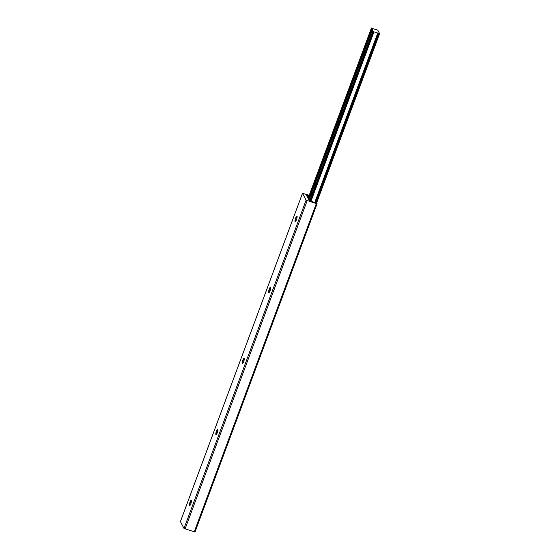 <?xml version="1.0" encoding="UTF-8"?>
<svg xmlns="http://www.w3.org/2000/svg" width="560" height="560" viewBox="0 0 560 560"><rect width="100%" height="100%" fill="white"/><g stroke="black" fill="none" stroke-linecap="round" stroke-linejoin="round"><path stroke-width="0.84" d="M216.195 434.609A2.905 0.651 107.6 0 1 216.594 431.823A2.905 0.651 107.6 0 1 217.875 429.317M215.866 434.567A2.905 0.651 107.6 0 1 216.335 431.417A2.905 0.651 107.6 0 1 217.735 429.135A2.905 0.651 107.6 0 1 217.847 429.247A2.905 0.651 107.6 0 1 217.378 432.397A2.905 0.651 107.6 0 1 215.978 434.672A2.905 0.651 107.6 0 1 215.866 434.567M189.798 505.596A2.905 0.651 107.6 0 1 190.197 502.81A2.905 0.651 107.6 0 1 191.478 500.304M189.469 505.554A2.905 0.651 107.6 0 1 189.938 502.404A2.905 0.651 107.6 0 1 191.331 500.129A2.905 0.651 107.6 0 1 191.443 500.234A2.905 0.651 107.6 0 1 190.974 503.384A2.905 0.651 107.6 0 1 189.574 505.659A2.905 0.651 107.6 0 1 189.469 505.554M242.599 363.622A2.905 0.651 107.6 0 1 242.998 360.836A2.905 0.651 107.6 0 1 244.279 358.33M242.263 363.58A2.905 0.651 107.6 0 1 242.739 360.423A2.905 0.651 107.6 0 1 244.132 358.148A2.905 0.651 107.6 0 1 244.244 358.253A2.905 0.651 107.6 0 1 243.775 361.41A2.905 0.651 107.6 0 1 242.375 363.685A2.905 0.651 107.6 0 1 242.263 363.58M268.996 292.635A2.905 0.651 107.6 0 1 269.395 289.849A2.905 0.651 107.6 0 1 270.676 287.336M268.667 292.593A2.905 0.651 107.6 0 1 269.136 289.436A2.905 0.651 107.6 0 1 270.536 287.161A2.905 0.651 107.6 0 1 270.648 287.266A2.905 0.651 107.6 0 1 270.179 290.423A2.905 0.651 107.6 0 1 268.779 292.698A2.905 0.651 107.6 0 1 268.667 292.593M295.393 221.648A2.905 0.651 107.6 0 1 295.799 218.862A2.905 0.651 107.6 0 1 297.08 216.349M295.064 221.606A2.905 0.651 107.6 0 1 295.533 218.449A2.905 0.651 107.6 0 1 296.933 216.174A2.905 0.651 107.6 0 1 297.045 216.279A2.905 0.651 107.6 0 1 296.576 219.436A2.905 0.651 107.6 0 1 295.176 221.711A2.905 0.651 107.6 0 1 295.064 221.606M308.966 195.979A2.898 0.602 20.4 0 0 308.868 195.972L308.021 198.261M308.868 195.972L306.621 195.58L308.994 200.088L311.738 201.348A2.898 0.602 20.4 0 0 315.567 202.538L316.736 202.979L317.093 203.679L316.323 203.602L306.11 200.144L302.491 193.319L309.225 195.286M317.051 203.714L194.992 532L184.009 528.465L180.432 521.605M365.281 51.359A2.03 0.455 -72.4 0 0 365.295 50.337A2.03 0.455 -72.4 0 0 365.218 50.26A2.03 0.455 -72.4 0 0 364.238 51.856A2.03 0.455 -72.4 0 0 363.909 54.061A2.03 0.455 -72.4 0 0 363.986 54.138A2.03 0.455 -72.4 0 0 364.357 53.851M338.884 122.346A2.03 0.455 -72.4 0 0 338.898 121.324A2.03 0.455 -72.4 0 0 338.814 121.247A2.03 0.455 -72.4 0 0 337.841 122.843A2.03 0.455 -72.4 0 0 337.512 125.048A2.03 0.455 -72.4 0 0 337.589 125.125A2.03 0.455 -72.4 0 0 337.953 124.845M312.48 193.333A2.03 0.455 -72.4 0 0 312.494 192.311A2.03 0.455 -72.4 0 0 312.417 192.241A2.03 0.455 -72.4 0 0 311.437 193.83A2.03 0.455 -72.4 0 0 311.108 196.042A2.03 0.455 -72.4 0 0 311.185 196.112A2.03 0.455 -72.4 0 0 311.556 195.832M378.175 33.327L377.741 33.124A2.898 0.602 20.4 0 0 373.926 31.941L373.373 31.696L371.434 28.049L371.896 28.133A2.898 0.602 20.4 0 0 375.746 29.379L377.797 30.177L379.61 33.614L378.175 33.327L315.252 202.517M373.926 31.941L311.031 201.054M377.741 33.124L314.776 202.44M308.259 195.846L307.636 197.533M302.498 193.368L180.397 521.689M306.11 200.144L184.009 528.465M307.153 200.69L185.052 529.011M316.323 203.602L194.222 531.923M307.776 195.692L307.314 196.931M371.434 28.049L308.084 198.38L371.427 28.021M371.875 28.882L308.525 199.213M372.169 29.113L308.749 199.626M372.218 29.141L308.784 199.696M372.505 29.372L309.008 200.109M372.932 30.863L309.799 200.62L372.925 30.814M373.373 31.696L310.457 200.872M373.492 31.794L310.59 200.921M378.84 33.537L315.959 202.622M379.568 33.649L316.631 202.888L379.61 33.614M302.491 193.319L180.39 521.64M317.093 203.679L194.992 532"/></g></svg>
